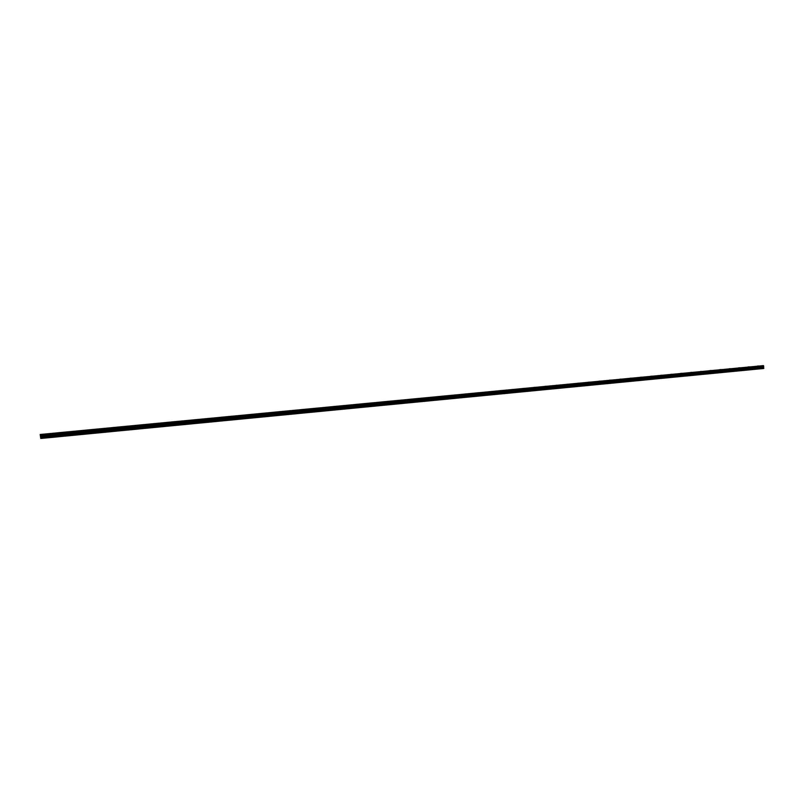 <?xml version="1.0" encoding="UTF-8"?>
<svg xmlns="http://www.w3.org/2000/svg" width="804" height="804" viewBox="0 0 804 804"><rect width="100%" height="100%" fill="white"/><g stroke="black" fill="none" stroke-linecap="round" stroke-linejoin="round"><path stroke-width="1.21" d="M757.458 366.051L758.916 365.991M748.112 366.936L749.569 366.865M738.715 367.83L740.172 367.77M729.248 368.734L730.736 368.684M730.444 368.745L729.278 368.745L730.444 368.745M719.711 369.649L721.168 369.579M710.083 370.564L711.58 370.513M711.279 370.574L710.113 370.584L711.279 370.574M700.395 371.488L701.892 371.438M701.58 371.508L700.425 371.508L701.58 371.508M690.616 372.423L692.093 372.352M680.767 373.368L682.244 373.297M670.837 374.322L672.355 374.262M672.023 374.332L670.878 374.332L672.023 374.332M660.828 375.277L662.345 375.217M662.014 375.287L660.868 375.287L662.014 375.287M650.737 376.242L652.225 376.161M640.607 377.227L642.084 377.156M630.316 378.192L631.833 378.131M631.482 378.202L630.346 378.212L631.482 378.202M619.974 379.176L621.502 379.116M621.14 379.197L620.015 379.197L621.14 379.197M609.553 380.171L611.08 380.111M610.718 380.191L609.583 380.191L610.718 380.191M599.04 381.176L600.578 381.116M600.206 381.196L599.08 381.196L600.206 381.196M588.438 382.191L589.985 382.131M589.603 382.212L588.478 382.212L589.603 382.212M577.754 383.217L579.262 383.126M566.981 384.242L568.529 384.181M568.137 384.262L567.021 384.262L568.137 384.262M556.117 385.287L557.664 385.216M557.262 385.297L556.157 385.307L557.262 385.297M545.152 386.332L546.72 386.262M546.308 386.342L545.192 386.352L546.308 386.342M534.107 387.387L535.625 387.297M522.962 388.453L524.489 388.362M511.766 389.548L513.253 389.427M500.379 390.613L501.967 390.533M501.525 390.623L500.43 390.633L501.525 390.623M488.953 391.709L490.54 391.628M490.088 391.719L488.993 391.729L490.088 391.719M477.415 392.804L479.013 392.734M478.551 392.824L477.455 392.834L478.551 392.824M465.777 393.92L467.385 393.839M466.913 393.93L465.828 393.94L466.913 393.93M454.049 395.045L455.657 394.955M455.175 395.055L454.089 395.065L455.175 395.055M442.21 396.171L443.828 396.091M443.336 396.191L442.26 396.201L443.336 396.191M430.261 397.317L431.889 397.226M431.396 397.327L430.311 397.337L431.396 397.327M418.221 398.472L419.849 398.382M419.336 398.482L418.271 398.493L419.336 398.482M406.11 399.658L407.648 399.508M393.799 400.804L395.397 400.683M381.428 401.99L383.076 401.889M382.543 402L381.478 402.01L382.543 402M368.935 403.176L370.604 403.085M370.051 403.196L368.996 403.206L370.051 403.196M356.343 404.382L358.011 404.281M357.448 404.402L356.393 404.412L357.448 404.402M343.63 405.598L345.308 405.497M344.735 405.618L343.68 405.628L344.735 405.618M330.796 406.824L332.494 406.723M331.901 406.844L330.856 406.854L331.901 406.844M317.851 408.06L319.55 407.96M318.957 408.08L317.912 408.09L318.957 408.08M304.786 409.316L306.495 409.206M305.892 409.326L304.847 409.336L305.892 409.326M291.601 410.573L293.319 410.462M292.696 410.583L291.661 410.603L292.696 410.583M278.295 411.849L280.023 411.728M279.39 411.859L278.345 411.879L279.39 411.859M264.918 413.155L266.596 413.015M251.3 414.432L253.049 414.301M252.386 414.442L251.35 414.452L252.386 414.442M237.612 415.738L239.371 415.608M238.698 415.748L237.662 415.768L238.698 415.748M223.793 417.055L225.572 416.934M224.879 417.075L223.854 417.085L224.879 417.075M209.904 418.422L211.633 418.261M195.754 419.738L197.563 419.608M196.839 419.748L195.814 419.768L196.839 419.748M181.543 421.095L183.352 420.964M182.619 421.105L181.603 421.125L182.619 421.105M167.182 422.472L169.011 422.331M168.257 422.482L167.242 422.502L168.257 422.482M152.69 423.859L154.529 423.708M153.765 423.869L152.75 423.889L153.765 423.869M138.047 425.256L139.906 425.105M139.122 425.266L138.117 425.286L139.122 425.266M123.273 426.673L125.143 426.522M124.339 426.683L123.334 426.703L124.339 426.683M108.349 428.1L110.238 427.939M109.414 428.11L108.409 428.13L109.414 428.11M93.274 429.537L95.173 429.376M94.339 429.547L93.334 429.567L94.339 429.547M78.048 430.994L79.968 430.833M79.114 431.004L78.109 431.024L79.114 431.004M62.672 432.472L64.611 432.301M63.727 432.472L62.732 432.492L63.727 432.472M47.205 433.979L49.094 433.778M40.471 436.18L40.501 436.833M40.401 434.743L763.428 365.619L40.401 434.753L40.763 438.471L40.2 434.482L763.438 365.629L40.2 434.482M40.763 438.471L763.72 368.483L763.458 365.659M40.491 435.336L763.689 366.061L40.491 435.356M763.699 366.373L40.522 435.738L763.72 366.363M40.753 438.321L763.8 368.363M40.542 436.311L763.468 366.835M40.532 436.2L763.488 366.745M40.702 437.688L763.79 367.88M40.682 437.507L763.75 367.74M40.582 436.884L763.448 367.277M40.572 436.803L763.438 367.217M40.542 436.421L763.428 366.925M40.542 436.361L763.438 366.875M40.522 435.899L763.629 366.503M763.669 366.423L40.522 435.798L763.659 366.453M40.522 435.637L763.75 366.292M40.501 435.456L763.75 366.152M40.471 435.255L763.659 366.001M40.471 435.225L763.649 365.981M40.461 435.145L763.609 365.921"/></g></svg>
